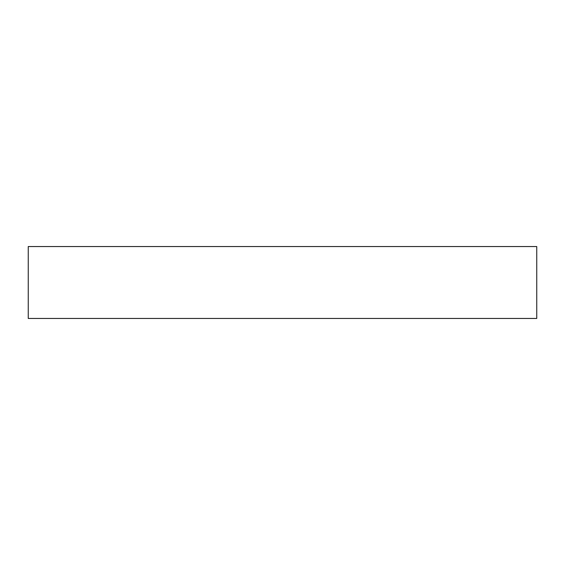 <?xml version="1.0" encoding="UTF-8"?>
<svg xmlns="http://www.w3.org/2000/svg" width="565" height="565" viewBox="0 0 565 565"><rect width="100%" height="100%" fill="white"/><g stroke="black" fill="none" stroke-linecap="round" stroke-linejoin="round"><path stroke-width="0.85" d="M536.75 246.545L28.25 246.545L28.25 318.455L536.75 318.455L536.75 246.545L536.75 318.455L28.25 318.455L28.25 246.545L536.75 246.545"/></g></svg>
